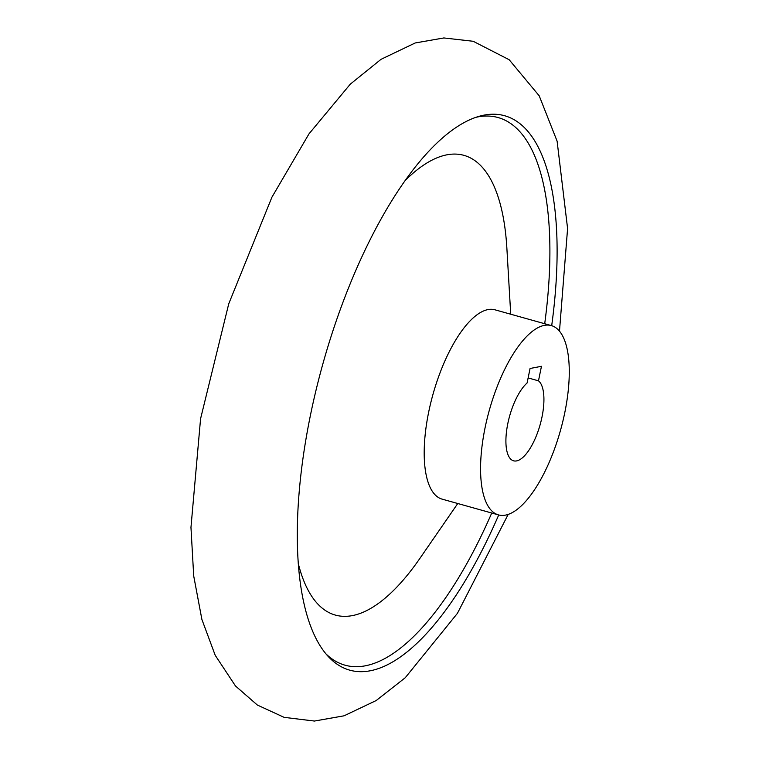<?xml version="1.0" encoding="UTF-8"?>
<svg xmlns="http://www.w3.org/2000/svg" width="759" height="759" viewBox="0 0 759 759"><rect width="100%" height="100%" fill="white"/><g stroke="black" fill="none" stroke-linecap="round" stroke-linejoin="round"><path stroke-width="1.14" d="M530.067 368.485L541.461 366.303L538.482 380.828A42.124 15.844 -74.4 0 1 539.26 427.64A42.124 15.844 -74.4 0 1 513.568 460.808A42.124 15.844 -74.4 0 1 507.23 426.653A42.124 15.844 -74.4 0 1 527.088 383.01L530.067 368.485M528.131 377.925L538.482 380.828M564.791 412.602A98.281 36.973 105.6 0 0 551.404 325.602A98.281 36.973 105.6 0 0 489.308 410.287A98.281 36.973 105.6 0 0 498.435 514.896A98.281 36.973 105.6 0 0 564.791 412.602M551.404 325.602L495.029 309.824A98.281 36.973 105.6 0 0 432.934 394.509A98.281 36.973 105.6 0 0 442.061 499.118L498.435 514.896M510.722 314.217L506.86 248.013A238.687 89.79 105.6 0 0 405.363 180.348M298.221 563.254A238.687 89.79 105.6 0 0 420.097 558.102L457.762 503.511M544.706 323.723A284.312 106.962 105.6 0 0 476.026 117.294M325.896 653.822A284.312 106.962 105.6 0 0 491.737 513.018M551.689 325.687A287.822 108.281 105.6 0 0 479.185 116.298A287.822 108.281 105.6 0 0 322.917 363.722A287.822 108.281 105.6 0 0 328.078 656.317A287.822 108.281 105.6 0 0 498.72 514.972M508.207 514.365L457.43 613.329L405.259 677.721L376.189 700.538L344.074 715.803L314.435 721.05L284.113 717.35L257.358 705.045L235.47 685.965L215.205 655.292L201.894 619.458L193.706 575.958L190.964 527.401L200.575 418.74L228.744 303.809L271.912 197.217L308.998 133.859L350.279 84.164L381.018 59.335L415.192 42.969L443.863 37.95L473.208 41.29L509.166 59.724L539.213 95.833L557.106 141.155L567.59 228.516L559.487 331.133"/></g></svg>
